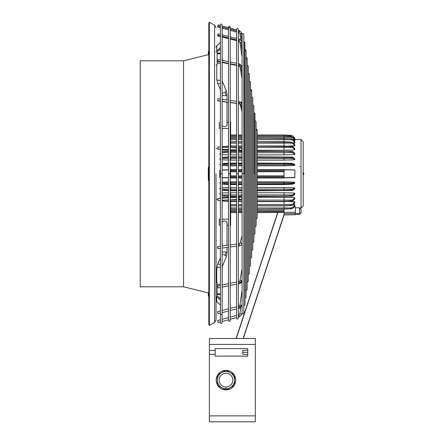 <?xml version="1.0" encoding="UTF-8"?>
<svg xmlns="http://www.w3.org/2000/svg" width="444" height="444" viewBox="0 0 444 444"><rect width="100%" height="100%" fill="white"/><g stroke="black" fill="none" stroke-linecap="round" stroke-linejoin="round"><path stroke-width="0.67" d="M278.199 211.483L236.28 338.489M284.043 214.552L243.14 338.489M209.357 325.419L208.819 324.481L208.819 23.138L209.357 22.2L209.357 325.419L214.591 322.399L214.591 25.219L216.034 27.722M214.591 322.399L216.034 319.896L216.034 173.809M183.55 60.822L140.232 60.822L140.232 286.796L183.55 286.796L183.55 60.822L208.819 54.568M208.314 292.79L208.314 295.97L209.035 296.697M209.035 166.589L208.314 167.31L208.314 180.303M209.035 50.921L208.314 51.643L208.314 54.828M220.391 42.624L216.672 45.849A2.165 1.876 180 0 0 216.034 47.175M216.672 45.849L216.672 50.905A2.165 1.876 180 0 0 216.034 52.226M216.672 50.905L220.391 47.68M220.391 49.007L217.438 51.565A1.082 0.938 180 0 0 217.122 52.226L217.122 65.046L216.034 65.046M222.122 53.086L222.172 60.334M222.122 62.465L228.482 63.77L222.172 62.476L222.122 63.198M220.391 299.939L216.672 296.72A2.165 1.876 180 0 1 216.034 295.393M216.672 296.72L216.672 301.77A2.165 1.876 180 0 1 216.034 300.444M217.122 294.533L220.391 294.533L220.391 298.612L217.438 296.054A1.082 0.938 180 0 1 217.122 295.393L217.122 282.573L216.034 282.573M230.214 173.737L230.214 320.435C229.637 321.55 229.06 321.55 228.482 320.435L228.482 171.195L228.482 173.737L230.214 173.737L230.214 27.034C229.637 28.155 229.06 28.155 228.482 27.034L228.482 171.195M216.672 301.77L220.213 304.839M222.122 287.135L228.482 285.831L222.172 287.129L222.122 310.461L228.482 308.858M222.122 265.917A2.525 1.188 22.8 0 1 222.244 266.356A2.525 1.188 22.8 0 1 222.2 266.589L222.172 284.993M217.865 98.934L217.732 100.877L217.865 98.934M216.755 282.573L216.755 268.498L217.543 264.63A2.525 1.188 22.8 0 1 220.391 264.541M222.122 252.697A2.525 1.265 0 0 1 225.746 252.059A2.525 1.265 -0 0 1 227.012 253.152L227.012 247.463L228.482 247.264L222.122 248.113M227.012 245.349L227.012 222.216C225.324 220.563 223.643 220.535 221.956 222.139M236.569 318.265L236.569 29.204C237.146 28.083 237.723 28.083 238.306 29.204L238.306 318.265C237.729 319.386 237.152 319.386 236.569 318.265M216.755 65.046L216.755 79.121A2.525 1.265 0 0 0 220.363 80.264M221.956 125.48C223.643 127.084 225.324 127.062 227.012 125.402L227.012 102.12L228.482 102.325L222.122 101.465M222.122 94.922A2.525 1.265 180 0 0 225.746 95.56A2.525 1.265 180 0 0 227.012 94.467L227.012 100.011M222.122 322.599L222.122 24.87C221.55 23.748 220.973 23.748 220.391 24.87L220.391 322.599C220.962 323.72 221.539 323.72 222.122 322.599L222.122 321.462L228.482 319.758M222.122 313.625A0.866 0.816 180 0 1 221.256 314.441A0.866 0.816 180 0 1 220.391 313.625L220.391 313.059L218.115 313.631L217.604 311.599L218.115 313.631L220.391 313.059M217.604 311.599L220.391 310.894L220.391 304.995M217.499 264.863A2.525 1.188 22.8 0 1 217.543 264.63L220.391 257.853L220.391 248.351L217.998 248.668L220.391 248.346M217.721 246.592L220.391 246.237L220.391 225.186L219.292 225.169L219.292 219.125L220.391 219.131M228.482 317.593L222.122 319.297L222.122 312.62L228.482 311.016L222.122 312.62M249.406 81.252L250.044 81.308L250.521 82.079L250.521 265.39L250.288 265.978L249.406 266.217M217.593 35.814L218.115 33.844L217.604 35.875L220.391 36.58L217.61 35.875M256.094 130.525L257.209 129.698L257.209 217.776L256.982 218.365L256.094 218.603M217.865 286.269L218.071 287.967L217.865 286.269M244.944 49.512L246.059 50.339L246.059 297.13L246.059 290.026L246.942 289.788L247.175 289.194L247.175 58.275L246.059 59.102M242.097 173.737L242.097 313.003C242.674 314.119 243.251 314.119 243.828 313.003L243.828 173.737L242.097 173.737L242.097 34.466C242.674 33.35 243.251 33.35 243.828 34.466L243.828 173.737M220.391 25.536L218.132 24.931L217.588 26.951L220.391 27.706M217.865 198.363L217.91 200.438L217.865 198.363M254.984 120.929L255.616 120.984L256.094 121.761L256.094 225.707L255.866 226.301L254.984 226.54M252.753 105.062L253.385 105.111L253.868 105.888L253.868 241.58L253.635 242.169L252.753 242.413M217.593 100.35L217.715 100.882L220.391 101.238L217.727 100.877M248.29 73.316L248.929 73.371L249.406 74.148L249.406 273.326L249.173 273.915L248.29 274.153M220.391 319.758L217.593 320.507L218.132 322.533L220.391 321.928M244.944 173.737L244.078 173.737L244.078 41.536L244.944 42.402L244.944 305.067L243.828 305.894M251.637 97.125L252.519 97.364L252.753 97.952L252.753 249.517L252.519 250.105L251.637 250.344M254.984 173.737L254.112 173.737L254.112 112.959L254.984 113.825L254.984 233.644L253.868 234.476M250.521 89.189L251.637 90.015L251.637 257.453L250.521 258.28M247.175 65.379L247.824 65.44L248.29 66.212L248.29 281.257L248.057 281.851L247.175 282.09M217.86 61.194L218.071 59.496L217.86 61.194L220.391 61.71M217.588 247.125L217.86 248.54L217.86 246.725L218.01 248.668M217.588 311.666L218.115 313.631M217.86 149.101L217.915 147.025L217.86 149.101L220.391 149.217M230.214 219.197L230.619 219.203L230.619 225.336L230.214 225.33M228.482 225.302L227.012 225.28M228.482 219.186L222.122 219.142M230.619 219.203L230.619 201.637L236.569 201.637M290.77 195.954L290.759 195.027L284.043 194.905L284.043 192.735L294.366 193.035L294.872 193.462C294.644 194.922 293.279 195.754 290.77 195.954L284.043 196.159L284.043 194.91L284.043 196.392L290.77 195.959C293.279 195.754 294.644 194.933 294.872 193.495C293.756 195.676 292.391 196.592 290.77 196.242L257.209 196.553M228.482 200.111L223.909 200.172L223.893 201.115L228.482 201.282L223.909 201.115M230.619 201.371L236.569 201.371L230.214 201.348L230.619 201.36L230.619 199.85M230.214 200.094L230.619 200.089M219.791 198.074L220.296 197.674L220.385 198.229L217.815 198.351M222.122 197.624L228.482 197.463M230.214 197.425L230.619 197.752M222.122 194.794L223.909 195.027L223.893 195.954L228.482 196.093M230.619 196.17L236.569 196.17L230.619 196.381L230.214 196.148L230.619 196.159L230.619 192.735L230.214 192.746M223.909 195.027L228.482 194.944M230.214 194.91L236.569 194.91M220.391 194.888L219.791 193.495L220.296 193.035L220.391 193.495M228.482 196.098L223.909 196.12M222.122 192.979L228.482 192.796M222.122 189.089L223.909 189.244L223.893 190.126L228.482 190.232L223.893 190.132L223.909 190.454L223.893 190.132M230.214 190.265L230.619 190.276L230.619 187.479L230.214 187.49M223.909 189.244L228.482 189.133M230.214 189.089L236.569 189.089M220.391 189.449L219.791 188.323L220.296 187.812L220.391 188.151M230.619 189.089L230.619 190.715L230.619 190.276L230.214 190.271M222.122 187.751L228.482 187.546M222.122 182.917L223.909 182.984L223.893 183.799L228.482 183.866L223.893 183.805L223.909 184.277L228.482 184.449M230.214 184.515L230.619 184.532L230.619 183.894L230.214 183.888L230.619 183.894L230.619 181.812L230.214 181.824M223.909 182.984L228.482 182.85M230.214 182.8L236.569 182.8M220.391 183.566L219.791 182.706L220.391 182.367M222.122 182.101L228.482 181.885M222.122 169.913L228.482 169.797L222.122 169.913M230.214 169.769L230.619 169.758L230.214 169.763M219.791 170.13L219.791 177.661L220.391 177.506M222.122 170.085L228.482 169.963M230.214 169.93L230.619 169.924M230.619 177.861L230.214 177.85L230.619 177.861M228.482 177.822L222.122 177.705L228.482 177.822M220.391 177.672L219.791 177.661L220.391 177.678M230.619 177.694L230.214 177.689M228.482 177.656L222.122 177.533M230.619 169.969L230.619 177.628M228.482 163.17L223.909 163.342L223.893 163.814L228.482 163.753L223.893 163.819L223.909 164.635L222.122 164.702M236.569 165.817L230.619 165.817L230.619 163.725L230.214 163.731L230.619 163.725L230.619 163.087L230.214 163.103M236.569 163.065L230.214 163.07M220.391 165.251L219.791 164.952L220.391 164.052M236.569 164.835L230.214 164.818M228.482 164.768L223.909 164.635M230.619 165.806L230.214 165.795M228.482 165.734L222.122 165.523M223.893 157.487L223.909 157.165L223.893 157.487L228.482 157.387L223.893 157.492L223.909 158.375L222.122 158.53M230.214 157.348L230.619 157.337L230.619 156.904L230.619 157.348L230.214 157.354M220.391 159.468L220.296 159.812L219.791 159.302M230.619 157.343L236.569 157.348L230.619 157.354L230.619 158.547L230.214 158.53M228.482 158.491L223.909 158.375M236.569 160.145L230.214 160.129M228.482 160.073L222.122 159.868M223.893 151.659L228.482 151.521L223.893 151.665L223.909 152.592L222.122 152.825M230.214 151.471L230.619 151.238L230.214 151.471M220.391 154.124L220.296 154.584L219.791 154.157L220.391 152.73M230.619 151.459L236.569 151.465L230.619 151.471L230.619 152.725L236.569 152.725M230.619 152.714L230.214 152.708M228.482 152.675L223.909 152.592M230.619 154.884L230.214 154.873M228.482 154.823L222.122 154.64M230.214 146.009L230.619 145.993L230.619 128.421L230.214 128.427M228.482 128.455L222.122 128.555M216.034 148.451L217.593 148.451M230.619 128.421L230.619 122.283L230.214 122.289M228.482 122.333L227.012 122.366M216.034 199.345L217.593 199.328M223.909 146.503L228.482 146.337L223.893 146.509L223.909 147.447M230.214 146.27L230.619 146.254L230.214 146.27M220.391 149.373L220.296 149.95L219.813 149.212M236.569 150.211L230.214 150.2M228.482 150.155L222.122 149.994M230.619 147.53L230.214 147.525M222.122 147.219L228.155 147.502M230.619 146.259L236.569 146.259L230.619 146.265L230.619 147.536L236.569 147.536M230.619 183.905L236.569 183.905L230.619 183.899L230.619 182.8M230.619 136.169L236.569 136.175L230.619 136.175M257.209 212.632L284.043 212.399L284.043 214.94L295.377 214.713L295.377 213.564L284.043 213.719M284.043 201.371L257.209 201.371L284.043 201.371L284.043 200.089L284.043 201.365L290.77 201.115C293.279 200.86 294.644 199.839 294.872 198.046L294.366 197.674L284.043 197.413L257.209 197.419M236.569 197.419L230.619 197.419M284.043 192.74L257.209 192.74M242.097 192.74L238.306 192.74M236.569 192.74L230.619 192.74M290.77 190.126L290.759 189.244L284.043 189.077L284.043 187.479L294.366 187.812L294.872 188.284C294.644 189.366 293.279 189.977 290.77 190.126L284.043 190.276L284.043 189.089L284.043 190.72L284.043 190.282L290.77 190.132C293.279 189.977 294.644 189.372 294.872 188.317C294.144 189.871 292.774 190.598 290.77 190.515L257.209 190.809M284.043 187.485L257.209 187.485M242.097 187.485L238.306 187.485M236.569 187.485L230.619 187.485M230.619 184.543L236.569 184.571M290.759 184.277L290.77 183.805L290.759 184.277C293.112 184.216 294.477 183.683 294.872 182.706C294.644 183.344 293.279 183.711 290.77 183.805L284.043 183.899L284.043 182.8L284.043 184.571L290.764 184.299L284.043 184.532M284.043 181.812L294.366 182.162L294.872 182.667C294.644 183.333 293.279 183.711 290.77 183.799L290.759 182.984L284.043 182.789L284.043 181.812L257.209 181.818M242.097 181.818L238.306 181.818M236.569 181.818L230.619 181.818M284.043 177.628L284.043 178.033L257.209 178.038L284.043 178.033L284.043 169.969M284.043 175.907L257.209 175.907M242.097 175.907L238.306 175.907M236.569 175.907L230.619 175.907M284.043 171.728L257.209 171.728M242.097 171.728L238.306 171.728M236.569 171.728L230.619 171.728M290.759 164.635L290.77 163.819C293.279 163.908 294.644 164.286 294.872 164.952L294.366 165.457C294.15 164.896 292.946 164.624 290.759 164.635L284.043 164.829L284.043 165.817L257.209 165.817M242.097 165.817L238.306 165.817M230.619 163.736L236.569 163.731L230.619 163.736M257.209 163.065L290.764 163.32C293.684 163.642 295.055 164.175 294.872 164.913C294.644 164.274 293.279 163.908 290.77 163.814L284.043 163.725L284.043 164.835L257.209 164.835M290.759 158.38L290.77 157.492C293.279 157.642 294.644 158.253 294.872 159.335L294.366 159.812C294.15 158.891 292.946 158.414 290.759 158.38L284.043 158.541L284.043 160.145L257.209 160.145M230.619 160.145L230.619 158.547L236.569 158.547M242.097 160.145L238.306 160.145M294.872 159.302C294.644 158.247 293.279 157.642 290.77 157.487L284.043 157.348L284.043 156.91L284.043 158.547L257.209 158.547M236.569 154.895L230.619 154.895L230.619 152.725M257.209 152.725L284.043 152.725L284.043 154.895L257.209 154.895M242.097 154.895L238.306 154.895M284.043 154.884L294.366 154.584L294.872 154.157C294.644 152.697 293.279 151.865 290.77 151.665L284.043 151.243L284.043 152.725M230.619 150.211L230.619 149.711M257.209 147.536L284.043 147.536L284.043 150.211L257.209 150.211M240.176 150.211L238.306 150.211M284.043 147.536L284.043 146.254L290.77 146.503C293.279 146.759 294.644 147.774 294.872 149.55C293.762 146.992 292.396 145.915 290.776 146.309L284.043 145.993L284.043 141.891L290.77 142.18C293.279 142.469 294.644 143.651 294.872 145.71C294.638 143.59 293.273 142.374 290.776 142.058L284.043 141.725L284.043 136.169L290.77 136.513C293.279 136.857 294.644 138.245 294.872 140.681L294.366 140.831L294.872 140.693C294.644 138.251 293.279 136.857 290.77 136.513L284.043 136.142L290.776 136.486C293.279 136.835 294.644 138.234 294.872 140.681M284.043 134.993L284.043 135.969L290.759 136.064L290.77 135.342L284.043 134.987L290.77 135.342C293.279 135.698 294.644 137.135 294.872 139.644C294.644 137.135 293.279 135.698 290.77 135.342L284.043 134.993L257.209 134.993L284.043 134.993M293.406 142.979L294.872 142.74C294.644 140.443 293.279 139.138 290.77 138.817L284.043 138.495L284.043 138.928L284.043 138.495L290.77 138.811C293.279 139.138 294.644 140.443 294.872 142.724C294.638 140.404 293.273 139.083 290.776 138.75L257.209 138.411M287.806 146.17L294.872 145.732C294.644 143.656 293.279 142.469 290.77 142.18L257.209 141.897L284.043 141.891M287.806 201.454L294.872 201.892C294.644 203.963 293.279 205.15 290.77 205.439L284.043 205.733L290.77 205.439L290.759 204.512L284.043 204.473L284.043 201.637L290.776 201.31C292.496 201.609 293.861 200.533 294.872 198.074C294.644 199.844 293.279 200.86 290.77 201.115L284.043 201.36M293.406 204.64L294.872 204.884C294.644 207.176 293.279 208.48 290.77 208.808L284.043 209.124L290.77 208.808L290.759 207.92L284.043 207.925L284.043 205.899L290.776 205.561C293.279 205.239 294.649 204.024 294.872 201.909C294.644 203.974 293.279 205.15 290.77 205.439L290.77 205.439M284.043 150.205L294.366 149.95L294.872 149.573C294.644 147.78 293.279 146.759 290.77 146.509L257.209 146.259L284.043 146.265M294.366 139.699L294.872 139.649C294.644 137.129 293.279 135.698 290.77 135.342L290.77 135.342M294.366 165.457L284.043 165.806M294.366 159.812L284.043 160.14M294.433 206.638L295.377 206.643L295.377 213.564M284.043 175.186L284.043 174.248M303.174 172.76L303.591 173.343L303.174 172.627M303.591 173.343A9.746 9.746 90 0 1 303.591 174.276L303.174 174.992M303.174 172.566L303.624 173.343A9.746 9.746 90 0 1 303.624 174.276L303.174 175.053M303.624 174.276L303.174 175.319M303.768 174.276A9.746 9.746 -90 0 0 303.768 173.343L303.624 173.343M303.174 172.3L303.768 173.343M303.513 173.343A9.746 9.746 90 0 1 303.513 174.276L303.591 174.276M303.513 174.276L303.174 174.858M303.102 174.986L303.102 172.633M299.983 166.755L299.467 166.334M301.01 139.516L301.01 208.103L303.174 205.938L303.174 141.68L301.01 139.516L294.872 139.516L294.872 138.589M294.816 138.961L294.661 138.312M294.039 138.212L290.759 136.064M294.366 140.831C294.15 138.711 292.946 137.546 290.759 137.329L257.209 137.279M294.366 142.962C294.15 140.976 292.946 139.888 290.759 139.699L257.209 139.694M294.366 146.032C294.15 144.239 292.946 143.268 290.759 143.107L284.043 143.146M294.366 149.95C294.15 148.401 292.946 147.569 290.759 147.447L284.043 147.53M294.366 154.584C294.15 153.335 292.946 152.669 290.759 152.592L284.043 152.714M284.043 151.238L290.77 151.659C293.279 151.865 294.644 152.686 294.872 154.124C294.006 152.07 292.64 151.154 290.77 151.376L257.209 151.082M290.77 157.487L290.759 157.165L290.77 157.487L257.209 157.348L284.043 157.354M284.043 163.087L284.043 163.725L290.77 163.814L290.759 163.342L284.043 163.087M284.043 177.694L294.872 177.495L284.043 177.861L294.872 177.661L294.872 169.958L284.043 169.924M294.872 169.952L284.043 169.758L294.872 169.958M290.759 182.984C292.946 182.995 294.15 182.723 294.366 182.162M290.77 183.799L257.209 183.899L284.043 183.905M290.759 189.244C292.946 189.205 294.15 188.728 294.366 187.812M290.759 195.027C292.946 194.949 294.15 194.283 294.366 193.035M290.759 201.115L290.759 200.172L284.043 200.089L284.043 197.413M290.759 200.172C292.946 200.05 294.15 199.217 294.366 197.674M290.759 204.512C292.946 204.357 294.15 203.38 294.366 201.587M290.759 207.92C292.946 207.731 294.15 206.643 294.366 204.656M257.209 209.213L290.776 208.869C293.273 208.541 294.638 207.215 294.872 204.895C294.644 207.182 293.279 208.48 290.77 208.808L290.759 208.486L290.77 208.808M284.043 209.213L284.043 212.399L295.377 212.243M295.377 214.48L299.567 214.48L299.567 207.786L295.377 207.786M295.377 213.475L299.567 213.475M299.567 213.842L299.567 208.425M301.082 209.679L301.082 212.809L301.082 209.679M301.082 212.038L301.082 210.234M209.357 421.8L255.344 421.8L209.357 421.8L209.357 338.489L255.344 338.489L255.344 344.405L209.357 344.405M247.763 354.512L242.713 354.151L242.713 350.544L247.763 350.183M215.135 350.36L215.135 356.105L247.763 356.105L247.763 348.596L215.135 348.596L215.135 350.36L209.357 350.36M255.344 421.8L255.344 344.405M215.135 354.334L209.357 354.334M226.784 370.612A9.568 9.568 0 0 0 225.141 370.612L217.765 374.875A9.746 9.746 0 0 0 226.429 389.876A9.746 9.746 0 0 0 230.836 371.7A9.746 9.746 0 0 0 225.497 370.407L221.634 372.638A8.664 8.664 0 0 1 230.297 372.638L226.429 370.407M234.16 374.875L230.297 372.638A8.664 8.664 0 0 1 234.626 380.142L234.626 376.085A9.568 9.568 0 0 0 233.805 374.669L230.297 372.638A8.664 8.664 0 0 0 217.593 377.9A8.664 8.664 0 0 0 225.963 388.805A8.664 8.664 0 0 0 230.297 372.638M225.497 370.407A9.746 9.746 0 0 0 217.765 374.875M217.299 375.68L217.299 384.609M234.626 384.199L234.626 380.142A8.664 8.664 0 0 1 230.297 387.645L233.805 385.62A9.568 9.568 0 0 0 234.626 384.199M218.121 374.669A9.568 9.568 0 0 0 217.299 376.085L217.299 380.142A8.664 8.664 0 0 1 221.634 372.638M217.299 380.142L217.299 384.199A9.568 9.568 0 0 0 218.121 385.62L225.141 389.677A9.568 9.568 0 0 0 226.784 389.677L230.297 387.645A8.664 8.664 0 0 1 217.299 380.142M225.963 373.271A6.871 6.871 0 0 0 219.092 380.142A6.871 6.871 0 0 0 225.963 387.018A6.871 6.871 0 0 0 232.834 380.142A6.871 6.871 0 0 0 225.963 373.271M234.626 384.609L234.626 375.68M217.122 53.763L220.391 53.763M217.122 293.856L220.391 293.856M220.391 267.36A2.525 1.265 180 0 0 216.755 268.498M222.122 254.64A2.525 1.188 22.8 0 1 225.08 255.317A2.525 1.188 22.8 0 1 226.268 256.787A2.525 1.188 22.8 0 1 226.224 257.015L222.2 266.589M225.746 252.059A11.011 9.535 180 0 1 225.08 255.317M220.391 83.078A2.525 1.188 157.2 0 1 217.543 82.989L216.755 79.121M227.012 94.467L226.224 90.604A2.525 1.188 157.2 0 1 226.268 90.831A2.525 1.188 157.2 0 1 225.08 92.302A2.525 1.188 157.2 0 1 222.122 92.979M222.122 80.836L222.2 81.03A2.525 1.188 157.2 0 1 222.244 81.263A2.525 1.188 157.2 0 1 222.122 81.702M225.746 95.56A11.011 9.535 180 0 0 225.08 92.302M239.033 41.275L239.865 42.125L242.097 57.048L239.865 42.125L238.306 41.087L239.033 41.275L239.544 39.239L241.936 41.814L242.097 42.907M241.93 281.341L239.499 283.572C241.381 282.745 242.191 282.001 241.93 281.346L241.93 281.341A1.049 0.666 -169.6 0 0 241.564 280.708A1.049 0.666 -169.6 0 0 240.898 280.48A1.049 0.666 -169.6 0 0 239.871 280.963L242.097 268.825M241.564 280.708A2.875 2.203 180 0 1 239.46 282.528L239.077 281.518L238.306 281.679M239.499 283.577L238.306 283.821L239.499 283.572L239.46 282.528M242.097 42.047L240.898 33.505L241.93 33.356L242.102 34.549M240.726 39.805L239.86 33.65L239.016 32.695L239.283 31.685L238.306 31.419M239.86 33.65L240.898 33.505M236.569 30.958L230.214 29.254M228.482 28.788L222.122 27.084M220.391 26.623L217.86 25.941M239.283 31.685L239.555 30.675L241.93 33.356M242.097 198.268L241.714 198.74A1.049 1.021 -141 0 0 240.72 197.064A2.02 0.35 180 0 1 239.238 197.352L239.194 197.369M240.72 197.064A1.049 1.021 -141 0 0 240.087 197.425L238.306 197.397M238.306 199.473L239.333 199.445L239.238 197.352M236.569 199.556L230.214 199.85L236.569 199.572M222.122 200.244L228.482 199.95L222.122 200.227M220.391 200.305L217.96 200.422M238.306 103.485L239.127 103.746M238.306 317.127L239.56 316.788L241.936 314.102L239.86 313.814L238.306 314.957M239.56 316.788L239.016 314.768M242.097 50.327L240.898 42.324A1.049 0.355 -8.5 0 0 241.253 42.258A1.049 0.355 -8.5 0 0 241.936 41.814M239.865 42.119A1.049 0.355 -8.5 0 0 240.898 42.324M239.288 40.615L238.306 40.365M236.569 39.927L230.214 38.328M228.482 37.89L222.122 36.291M220.391 35.853L217.865 35.22M242.097 73.526L240.898 66.983A1.049 0.666 -10.4 0 0 241.564 66.755A1.049 0.666 -10.4 0 0 241.924 66.123L242.097 67.05M241.564 66.755A2.875 2.203 180 0 0 239.46 64.935L239.494 63.892L241.924 66.123M239.072 65.94L238.306 65.784L239.865 66.5L242.097 78.655L239.865 66.5L239.072 65.945L239.283 65.59L238.306 65.39M236.569 65.035L230.214 63.725M228.482 63.37L222.122 62.066M241.414 244.672A2.725 1.365 180 0 1 239.421 245.798C241.02 245.465 241.847 244.91 241.902 244.133A1.049 0.899 -164.3 0 0 239.888 243.567L238.306 243.834M239.949 245.699A2.725 1.365 0 0 1 239.421 245.798L239.15 243.723A1.676 0.838 180 0 0 240.376 243.029M242.097 304.562L241.93 305.666A1.049 0.355 -171.5 0 0 241.247 305.217A1.049 0.355 -171.5 0 0 240.898 305.15A1.049 0.355 -171.5 0 0 239.86 305.355L238.306 306.388M241.247 305.217A2.559 2.403 180 0 1 239.377 307.209L239.027 306.205M239.544 308.23L239.377 307.209M242.097 151.898L240.898 150.416A1.049 1.021 -39 0 0 241.708 148.723L242.097 149.201M239.188 150.094L240.082 150.044A1.049 1.021 -39 0 0 240.898 150.416M241.075 148.363A2.387 0.416 180 0 0 239.333 148.024L239.283 148.035M238.306 150.072L239.283 150.1L238.306 150.05M236.569 149.972L230.214 149.678L236.569 149.989M222.122 149.317L228.482 149.611L222.122 149.301M242.097 108.786L240.898 104.529A1.049 0.899 -15.7 0 0 241.908 103.335L242.097 104.007M241.797 104.013A3.108 1.554 180 0 0 239.521 102.725L239.427 101.67C241.064 101.992 241.891 102.542 241.908 103.335M236.569 103.252L230.214 102.403M228.482 102.17L222.122 101.315M220.391 101.082L217.865 100.744M230.619 211.449L236.569 211.449L230.619 211.449M238.306 211.449L242.097 211.449L238.306 211.449M257.209 211.449L284.043 211.449L257.209 211.449M223.893 183.805L223.909 184.277M223.909 163.342L223.893 163.814M219.292 128.599L219.292 122.544M230.619 210.345L236.569 210.345M238.306 210.345L242.097 210.345M257.209 210.345L284.043 210.345M230.619 209.13L236.569 209.13L230.619 209.13M238.306 209.13L242.097 209.13L238.306 209.13M257.209 209.13L284.043 209.13L257.209 209.13M230.619 207.931L236.569 207.931M238.306 207.931L242.097 207.931M257.209 207.931L284.043 207.931M230.619 205.733L236.569 205.733L230.619 205.733M238.306 205.733L242.097 205.733L238.306 205.733M257.209 205.733L284.043 205.733L257.209 205.733M230.619 204.479L236.569 204.479M238.306 204.479L242.097 204.479M257.209 204.479L284.043 204.479M230.619 212.632L236.569 212.632M238.306 212.632L242.097 212.632M230.619 200.094L236.569 200.094M238.306 200.094L242.097 200.094M257.209 200.094L284.043 200.094M238.306 201.371L242.097 201.371L238.306 201.371M230.619 211.655L236.569 211.655M238.306 211.655L242.097 211.655M257.209 211.655L284.043 211.655M238.306 194.91L242.097 194.91M257.209 194.91L284.043 194.91M238.306 196.165L241.103 196.165L238.306 196.17M257.209 196.165L284.043 196.165L257.209 196.17M238.306 189.089L242.097 189.089M257.209 189.089L284.043 189.089M230.619 190.282L236.569 190.282L230.619 190.287M238.306 190.282L242.097 190.282L238.306 190.287M257.209 190.282L284.043 190.282L257.209 190.287M238.306 182.8L242.097 182.8M257.209 182.8L284.043 182.8M238.306 183.899L242.097 183.899L238.306 183.905M230.619 178.033L236.569 178.033L230.619 178.038M238.306 178.033L242.097 178.033L238.306 178.038M230.619 177.217L236.569 177.217L230.619 177.212M238.306 177.217L242.097 177.217L238.306 177.212M257.209 177.217L284.043 177.217L257.209 177.212M230.619 176.235L236.569 176.235M238.306 176.235L242.097 176.235M257.209 176.235L284.043 176.235M230.619 171.401L236.569 171.401M238.306 171.401L242.097 171.401M257.209 171.401L284.043 171.401M230.619 170.424L236.569 170.424L230.619 170.418M238.306 170.424L242.097 170.424L238.306 170.418M257.209 170.424L284.043 170.424L257.209 170.418M230.619 169.602L236.569 169.602L230.619 169.597M238.306 169.602L242.097 169.602L238.306 169.597M257.209 169.602L284.043 169.602L257.209 169.597M238.306 164.835L242.097 164.835M238.306 163.731L242.097 163.731L238.306 163.736M257.209 163.731L284.043 163.731L257.209 163.736M238.306 158.547L242.097 158.547M238.306 157.348L242.097 157.348L238.306 157.354M238.306 152.725L242.097 152.725M238.306 151.465L241.231 151.465L238.306 151.471M257.209 151.465L284.043 151.465L257.209 151.471M238.306 147.536L242.097 147.536M238.306 146.259L242.097 146.259L238.306 146.265M230.619 143.151L236.569 143.151M238.306 143.151L242.097 143.151M257.209 143.151L284.043 143.151M230.619 141.897L236.569 141.897L230.619 141.891M238.306 141.897L242.097 141.897L238.306 141.891M230.619 139.694L236.569 139.694M238.306 139.694L242.097 139.694M230.619 138.5L236.569 138.5L230.619 138.495M238.306 138.5L242.097 138.5L238.306 138.495M257.209 138.5L284.043 138.5L257.209 138.495M230.619 137.279L236.569 137.279M238.306 137.279L242.097 137.279M238.306 136.175L242.097 136.175L238.306 136.175M257.209 136.175L284.043 136.175L257.209 136.175M230.619 135.969L236.569 135.969M238.306 135.969L242.097 135.969M257.209 135.969L284.043 135.969M230.619 134.993L236.569 134.993L230.619 134.993M238.306 134.993L242.097 134.993L238.306 134.993M290.759 137.329L290.77 136.513M290.759 139.699L290.77 138.811M290.759 143.107L290.77 142.18M290.759 147.447L290.77 146.509M290.759 152.592L290.759 151.498M290.77 163.814L290.759 163.342M290.759 190.454L290.77 190.132L290.759 190.454M299.839 213.481A2.958 2.564 0 0 0 301.082 212.587M238.306 173.737L236.569 173.737M239.283 65.59L239.46 64.935M239.283 150.1L239.333 148.024C240.598 148.007 241.386 148.241 241.708 148.723M246.059 289.688A0.866 0.816 180 0 1 244.944 290.47M239.288 103.618L239.521 102.725M239.915 103.996L242.097 111.749L239.915 103.996A1.049 0.899 -15.7 0 0 240.898 104.529M239.865 66.5A1.049 0.666 -10.4 0 0 240.898 66.983M222.122 173.737L220.391 173.737M242.713 352.347L247.763 352.347M255.344 415.878L209.357 415.878M225.963 387.018L225.963 388.805M277.639 212.632L236.103 338.489M243.323 338.489L284.093 214.957M209.035 181.03L208.314 180.308M220.391 63.198L217.122 63.198M220.391 89.766L217.543 82.989M236.569 40.654L230.214 39.05L236.569 40.648M228.482 38.617L222.122 37.013L228.482 38.611M218.071 287.967L220.391 287.49M230.214 285.475L236.569 284.171M236.569 65.429L230.214 64.125L236.569 65.429M222.122 26.002L228.482 27.706M230.214 28.166L236.569 29.87M238.306 30.336L239.555 30.669M217.91 200.438L220.391 200.327M238.306 199.489L239.338 199.445C240.598 199.456 241.392 199.223 241.714 198.74M239.949 104.024L238.306 103.635L239.893 103.902M236.569 103.408L230.214 102.558L236.569 103.402M241.936 314.102L242.097 312.953M230.214 319.297L236.569 317.593M230.214 285.481L236.569 284.177M220.391 62.105L217.649 61.544M242.097 235.709L239.915 243.473M236.569 244.067L230.214 244.922M228.482 245.149L222.122 246.004M242.097 290.404L239.86 305.355M230.214 310.584L236.569 308.985L230.214 310.584M241.93 305.666L239.538 308.236L238.306 308.547L240.726 307.67L239.86 313.814M239.421 245.798L238.306 245.948L239.421 245.798C241.02 245.471 241.847 244.916 241.902 244.133L242.097 243.451L241.902 244.133M230.214 247.031L236.569 246.181L230.214 247.031M220.391 149.234L217.81 149.117M230.619 211.483L236.569 211.483M238.306 211.483L242.097 211.483M257.209 211.483L284.043 211.483M222.122 200.938L228.482 201.526M230.214 201.609L230.619 201.626M222.122 195.926L228.482 196.448M230.214 196.526L236.569 196.553M222.122 190.26L228.482 190.709M230.214 190.781L236.569 190.809M222.122 184.116L228.482 184.482M230.214 184.549L230.619 184.565M228.482 163.142L222.122 163.503M236.569 156.826L230.214 156.837M228.482 156.91L222.122 157.359M220.391 158.169L219.791 159.296M236.569 151.082L230.214 151.093M228.482 151.171L222.122 151.693M228.482 146.093L222.122 146.681M230.619 209.213L236.569 209.213M238.306 209.213L242.097 209.213M230.619 205.899L236.569 205.899M238.306 205.899L242.097 205.899M257.209 205.899L284.043 205.899M238.306 201.637L242.097 201.637M257.209 201.637L284.043 201.637M238.306 196.553L240.787 196.553M238.306 190.809L242.097 190.809M238.306 184.571L242.097 184.571M257.209 184.571L284.043 184.571M238.306 163.065L242.097 163.065M238.306 156.826L242.097 156.826M257.209 156.826L290.77 157.104C292.352 156.782 293.723 157.515 294.872 159.296M238.306 151.082L240.92 151.082M230.619 145.998L236.569 145.998M238.306 145.998L242.097 145.998M257.209 145.998L284.043 145.998M230.619 141.73L236.569 141.73M238.306 141.73L242.097 141.73M257.209 141.73L284.043 141.73M230.619 138.411L236.569 138.411M238.306 138.411L242.097 138.411M230.619 136.142L236.569 136.142M238.306 136.142L242.097 136.142M257.209 136.142L284.043 136.142M230.619 134.987L236.569 134.987L230.619 134.987M238.306 134.987L242.097 134.987L238.306 134.987M257.209 134.987L284.043 134.987L257.209 134.987M301.01 208.103L299.567 208.103M295.377 214.73L284.043 214.957M299.839 213.842L301.082 212.815M236.569 197.475L230.214 197.774M228.482 197.852L222.122 198.146M218.071 59.49L220.391 59.968M222.122 60.323L228.482 61.633M230.214 61.988L236.569 63.292M238.306 63.647L239.494 63.892M236.569 306.821L230.214 308.425M242.097 194.938L240.232 197.241M226.224 257.015L227.012 253.152M218.004 98.801L220.391 99.123M222.122 99.356L228.482 100.205M230.214 100.438L236.569 101.288M238.306 101.521L239.427 101.67M217.122 284.421L220.391 284.421M217.91 147.025L220.391 147.142M230.214 147.597L236.569 147.891M238.306 147.974L239.333 148.024M239.016 32.695L238.306 32.506M236.569 32.04L230.214 30.336M228.482 29.87L222.122 28.166M217.122 53.086L220.391 53.086M236.569 315.423L230.214 317.127M214.591 25.219L209.357 22.2M242.097 152.531L240.232 150.222M218.121 33.844L220.391 34.416M222.122 34.854L228.482 36.452M230.214 36.891L236.569 38.489M238.306 38.928L239.544 39.239M222.2 81.03L226.224 90.604M236.569 282.034L230.214 283.339M228.482 283.694L222.122 284.998M220.391 285.353L217.654 285.919M239.077 281.518L239.871 280.963M220.391 313.625L220.391 312.293M244.944 297.963L245.66 297.863L246.059 297.13M251.637 90.015L250.521 90.848M208.819 293.051L183.55 286.796M230.214 27.034C229.637 25.919 229.06 25.919 228.482 27.034M246.059 173.737L246.059 170.996M246.059 50.339L244.944 51.171M257.209 129.698L256.094 128.865M301.082 209.457L299.839 208.425M247.175 58.275L246.059 57.443"/></g></svg>
